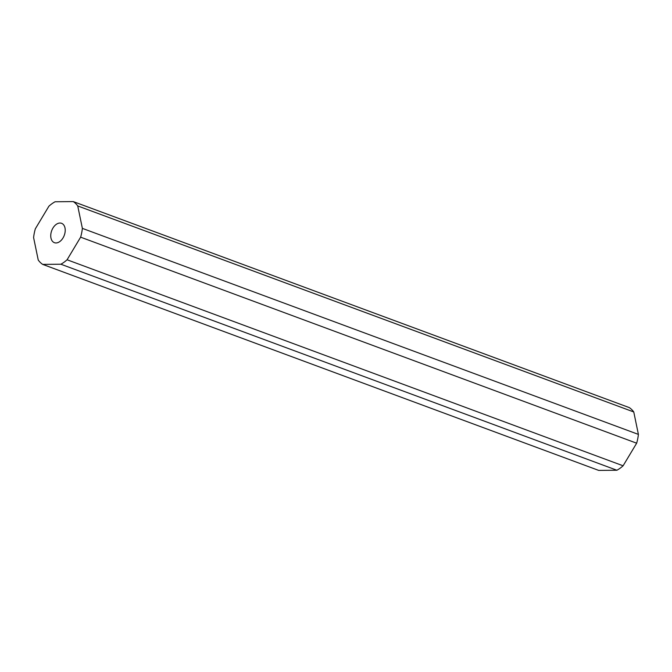 <?xml version="1.0" encoding="UTF-8"?>
<svg xmlns="http://www.w3.org/2000/svg" width="672" height="672" viewBox="0 0 672 672"><rect width="100%" height="100%" fill="white"/><g stroke="black" fill="none" stroke-linecap="round" stroke-linejoin="round"><path stroke-width="1.01" d="M56.011 242.953A10.332 6.712 110.3 0 1 54.398 242.676A10.332 6.712 110.3 0 1 51.307 231.848A10.332 6.712 110.3 0 1 59.959 223.028A10.332 6.712 110.3 0 1 61.572 223.306A10.332 6.712 110.3 0 1 64.663 234.133A10.332 6.712 110.3 0 1 56.011 242.953M55.096 201.76L73.282 201.592A35.154 22.831 110.3 0 1 77.734 205.943L82.37 228.371A35.154 22.831 110.3 0 1 80.632 237.174L67.082 259.77A35.154 22.831 110.3 0 1 60.875 264.222L42.689 264.39A35.154 22.831 110.3 0 1 38.237 260.039L33.6 237.602A35.154 22.831 110.3 0 1 35.339 228.808L48.896 206.212A35.154 22.831 110.3 0 1 55.096 201.76M77.734 205.943L633.763 411.961A35.154 22.831 110.3 0 0 629.311 407.61L73.282 201.592M633.763 411.961L638.4 434.398L82.37 228.371M638.4 434.398A35.154 22.831 110.3 0 1 636.661 443.192L80.632 237.174M636.661 443.192L623.104 465.788L67.082 259.77M623.104 465.788A35.154 22.831 110.3 0 1 616.904 470.24L60.875 264.222M616.904 470.24L598.718 470.408L42.689 264.39"/></g></svg>
